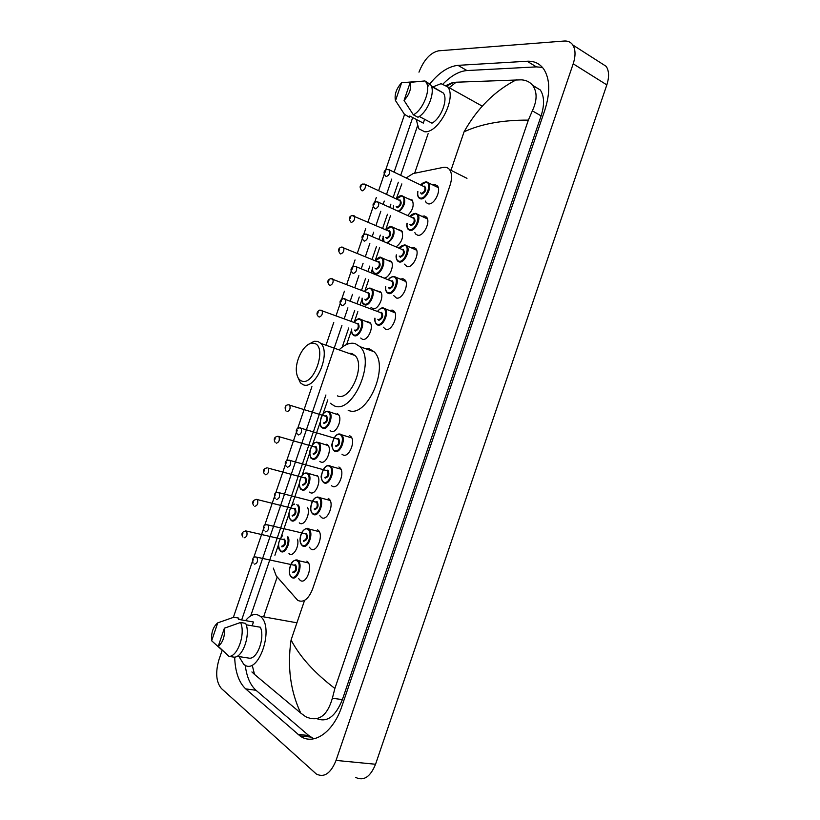 <?xml version="1.0" encoding="UTF-8"?>
<svg xmlns="http://www.w3.org/2000/svg" width="820" height="820" viewBox="0 0 820 820"><rect width="100%" height="100%" fill="white"/><g stroke="black" fill="none" stroke-linecap="round" stroke-linejoin="round"><path stroke-width="1.23" d="M409.026 199.034L412.193 200.029C414.356 205.154 412.829 210.309 407.622 215.516M398.489 229.672L401.636 230.656C403.891 236.672 402.056 242.084 396.121 246.892M381.761 277.119L381.29 276.514M387.952 260.319L391.068 261.272C394.943 265.065 389.305 278.38 383.985 278.041M377.395 290.957L380.5 291.889C384.775 295.958 378.153 310.452 372.864 308.638L371.009 307.285M366.827 321.594L369.922 322.486C374.33 326.575 367.729 341.345 362.43 339.295L360.728 338.045M337.143 413.567L338.199 414.264C343.006 418.343 336.446 434.087 331.116 431.279L330.152 430.623M326.708 444.225L327.621 444.84C332.561 448.919 326.022 465.012 320.681 461.937L319.851 461.373M317.032 475.415C322.116 479.474 315.597 495.946 310.237 492.594L309.56 492.113M307.459 507.334C310.862 513.146 304.435 526.46 299.802 523.252L299.269 522.873M297.434 539.201C299.71 545.812 293.529 557.036 289.368 553.91L288.978 553.623M432.991 184.941L435.03 184.602L437.378 185.863C441.57 190.342 434.292 205.01 428.47 203.883L426.226 202.653L425.406 201.095M422.187 216.306L424.35 215.978L426.564 217.208C430.889 221.707 423.612 236.631 417.79 235.258L415.689 234.069L414.869 232.634M411.373 247.671L413.669 247.363L415.73 248.542C420.209 253.062 412.942 268.263 407.099 266.643L404.342 264.153M400.549 279.036L402.989 278.738L404.906 279.876C409.529 284.417 402.271 299.894 396.419 298.019L393.815 295.671M389.715 310.401L392.298 310.114L394.071 311.19C398.848 315.751 391.601 331.536 385.738 329.394L383.288 327.17M349.576 435.635L350.704 436.394C356.106 440.955 348.93 458.185 343.006 454.915L341.981 454.208M338.896 467.01L339.859 467.677C345.415 472.228 338.27 489.868 332.325 486.291L331.464 485.686M328.205 498.386L329.015 498.949C334.724 503.49 327.6 521.551 321.645 517.666L319.831 515.698M317.524 529.771L318.16 530.222C324.033 534.732 316.94 553.254 310.964 549.051L309.294 547.207M306.844 561.146L307.315 561.485C313.332 565.964 306.27 584.957 300.284 580.427L298.757 578.715M273.337 568.106L276.207 575.845L297.721 600.353C303.462 603.007 308.412 599.276 312.553 589.16L450.088 185.176C452.22 178.381 452.035 173.184 449.524 169.566C447.945 167.618 445.844 166.901 443.23 167.403L413.157 173.543L406.166 177.93M401.841 183.905L396.234 198.85M393.282 207.522L392.872 208.751M390.505 215.68L385.718 229.754M382.848 238.189L381.976 240.742M379.619 247.671L375.201 260.657M372.403 268.858L371.091 272.732M368.733 279.661L364.715 291.438M361.958 299.536L360.195 304.722M357.838 311.651L354.281 322.106M351.524 330.204L346.665 344.461M327.805 399.852L322.957 414.12M320.2 422.218L312.512 444.788M309.755 452.886L302.067 475.467M299.31 483.564L291.633 506.135M288.876 514.232L281.188 536.803M278.431 544.9L274.905 555.253M600.066 62.443L606.216 66.379C609.116 70.93 609.322 77.111 606.831 84.89L375.55 764.25C370.373 776.899 363.772 781.296 355.726 777.452M418.969 72.16C423.868 59.798 430.387 52.695 438.515 50.83L564.232 41.031C567.942 40.785 570.792 42.107 572.801 44.987C575.62 49.569 575.753 55.842 573.19 63.816L336.046 760.417C330.778 773.393 324.207 777.924 316.335 774.018L221.421 688.534C216.121 682.107 215.291 672.492 218.95 659.71L222.076 650.537M233.372 617.378L252.293 561.782M253.677 557.713L263.292 529.474M264.675 525.415L274.29 497.166M275.663 493.127L285.288 464.868M286.662 460.83L296.286 432.56M297.65 428.532L311.918 386.64M326.288 344.41L333.771 322.434M336.077 315.669L340.259 303.369M341.632 299.341L344.41 291.182M346.716 284.407L351.257 271.071M352.631 267.033L355.05 259.93M357.356 253.154L362.255 238.784M363.629 234.725L365.689 228.667M367.995 221.902L373.243 206.486M374.627 202.427L376.339 197.415M378.635 190.64L384.231 174.199M385.625 170.119L404.526 114.585M234.684 657.117C235.155 671.795 238.825 682.394 245.692 688.892L299.946 735.878C313.363 745.933 333.279 732.557 341.909 706.204L544.757 110.351C550.374 92.68 550.035 78.915 543.742 69.075C539.693 63.488 534.158 60.885 527.127 61.244L457.96 65.354C448.243 66.379 438.628 72.837 429.116 84.747L427.538 86.838M412.706 117.537L394.123 172.108M391.755 179.078L386.558 194.34M384.262 201.074L383.165 204.303M380.798 211.273L375.97 225.428M373.684 232.173L372.208 236.488M369.84 243.458L365.392 256.527M363.096 263.261L361.251 268.683M358.873 275.653L354.804 287.625M352.508 294.359L350.294 300.868M347.916 307.848L344.215 318.724M341.919 325.458L241.674 619.93M542.44 67.404L536.393 66.881L466.98 70.551C459.21 71.176 451.277 75.614 443.169 83.845M245.252 665.225C246.646 676.695 250.233 685.038 256.004 690.276L308.761 735.55L313.875 738.82M316.909 718.648C327.088 722.758 335.575 716.413 342.381 699.603L541.097 115.876C544.624 104.796 544.357 96.165 540.298 89.974L532.539 85.239M446.305 85.382L452.548 82.584L456.125 82.215L521.264 79.837C526.184 80.104 530.007 81.99 532.744 85.495C537.326 92.055 537.192 100.501 532.344 110.843L528.357 120.12C502.639 119.986 481.217 123.871 464.079 131.794C477.281 108.26 494.696 90.928 516.313 79.786M252.324 665.584L254.518 674.419L300.735 713.062C290.413 691.147 287.195 666.793 291.079 639.989C299.823 656.717 314.419 672.871 334.878 688.451L528.357 120.12M334.878 688.451L332.377 698.24C327.2 716.147 318.334 722.317 305.788 716.762L300.735 713.062M254.518 674.419L251.914 671.949M456.125 82.215L449.175 87.699M245.57 620.617C250.459 614.539 255.215 613.001 259.837 615.984L260.145 616.22C275.325 626.777 258.197 677.084 243.765 664.313L238.999 656.595M217.751 622.851L211.642 640.768C211.099 632.681 213.138 626.705 217.751 622.851L233.782 617.234L238.856 618.126L238.435 619.366L253.472 622.001L252.17 625.814M222.907 650.875L211.642 640.768M237.062 656.297L249.813 658.245C257.91 658.142 264.993 637.355 260.37 627.228L246.184 624.789M224.403 628.192C224.998 636.412 222.948 642.449 218.243 646.303L224.403 628.192L240.557 622.482C245.733 633.337 237.749 656.769 229.016 656.389L234.161 657.168C242.925 657.558 250.879 634.198 245.662 623.364L240.557 622.482M218.243 646.303L229.016 656.389M432.95 86.869L441.057 83.671L447.658 86.848C457.027 97.672 438.618 133.352 424.688 131.753L418.733 128.74L416.201 119.382M424.616 119.289L423.315 123.113L409.795 116.01L409.364 117.25L404.086 114.062M395.527 100.635L395.342 100.112C394.399 94.228 396.501 88.427 401.626 82.707L395.527 100.635L404.803 114.861M401.626 82.707L416.703 81.569M419.235 116.45L431.966 123.174C441.242 118.244 448.417 99.035 443.241 92.968L431.238 85.915M410.226 82.349C411.599 88.273 409.539 94.32 404.065 100.46L410.226 82.349L424.914 80.934L425.898 82C431.412 88.56 423.315 109.757 413.372 114.841L417.964 117.26C427.917 112.207 435.984 91.081 430.449 84.521L424.914 80.934M404.065 100.46L413.372 114.841M314.347 343.406C327.611 346.429 313.916 386.671 301.555 380.972C298.675 379.773 296.973 376.759 296.44 371.942C295.077 360.861 303.4 344.615 311.2 343.313L314.347 343.406M308.361 344.482L314.152 341.294L317.781 341.386L320.876 343.416C331.403 353.338 315.188 390.668 303.051 384.662L300.438 382.889L297.465 376.472M337.409 395.855C349.884 401.923 365.894 365.443 355.019 355.531L351.831 353.492L348.613 353.256M339.818 349.217C345.179 344.215 350.304 342.35 355.203 343.611L360.041 346.686C376.011 361.333 352.2 414.981 334.047 405.736L330.265 403.214M364.562 348.315L369.133 348.654L374.033 351.739C390.187 366.376 366.509 419.512 348.162 410.236M464.079 131.794L450.979 170.293M304.558 600.383L291.079 639.989M428.132 133.629L414.643 173.235M277.191 576.993L263.681 616.671M573.19 63.816L606.831 84.89M336.046 760.417L375.55 764.25M536.393 66.881L527.127 61.244M308.761 735.55L297.978 734.351M256.004 690.276L245.692 688.892M466.98 70.551L457.96 65.354M541.097 115.876L532.344 110.843M342.381 699.603L332.377 698.24M291.602 577.28L291.551 577.229C287.308 574.471 290.003 562.848 293.447 560.993C296.102 559.804 297.496 559.599 297.619 560.378L298.09 560.685C303.359 564.631 297.117 581.462 291.879 577.475M295.559 560.019L308.453 562.94M297.004 560.849C291.858 557.19 286.221 573.754 291.582 576.798C296.717 580.652 302.467 563.781 297.004 560.849M293.837 565.062L295.651 564.836C297.393 569.193 296.481 571.847 292.935 572.811M292.637 572.145C295.569 571.478 296.389 569.234 295.118 565.421L294.001 565.175M255.871 557.026L256.947 557.262C258.136 561.146 257.296 563.442 254.425 564.15M253.236 559.517L252.837 560.685L253.236 559.517M302.375 545.761L300.632 543.004M307.746 529.3C302.529 525.866 296.881 542.43 302.324 545.249C307.541 548.857 313.291 531.985 307.746 529.3M304.661 533.492L306.393 533.287C308.176 537.51 307.264 540.175 303.677 541.261M303.38 540.575C306.301 539.867 307.151 537.643 305.921 533.892L304.804 533.625M266.92 524.749L268.007 525.005C269.144 528.808 268.284 531.093 265.413 531.842M264.255 527.168L263.856 528.336L264.255 527.168M308.433 528.838L308.986 529.238C314.111 533.215 307.848 549.625 302.611 545.925M313.148 514.253L312.738 513.935C310.226 511.454 310.032 507.416 312.123 501.809C313.896 498.129 316.202 496.612 319.041 497.279L319.872 497.791C324.863 501.789 318.57 517.789 313.353 514.376M317.299 497.022L330.111 500.436M318.488 497.74C313.189 494.542 307.551 511.106 313.066 513.689C318.365 517.071 324.115 500.19 318.488 497.74M315.485 501.922L317.135 501.727C318.959 505.837 318.047 508.492 314.419 509.702M314.132 509.005C317.043 508.267 317.904 506.042 316.725 502.363L315.608 502.076M277.97 492.461L279.056 492.738C280.153 496.479 279.271 498.744 276.412 499.544M275.264 494.819L274.864 495.987L275.264 494.819M323.931 482.744L323.336 482.293C321.327 479.177 320.692 476.789 321.45 475.139C323.285 467.841 326.053 464.704 329.763 465.729L330.757 466.334C335.616 470.342 329.302 485.963 324.095 482.826M328.184 465.514L340.935 469.183M329.24 466.18C323.849 463.218 318.211 479.782 323.808 482.129C329.189 485.276 334.939 468.394 329.24 466.18M326.309 470.352L327.877 470.167C329.742 474.165 328.83 476.82 325.161 478.142M324.874 477.445C327.774 476.656 328.656 474.452 327.529 470.834L326.421 470.526M289.07 460.163L290.106 460.471C291.161 464.151 290.26 466.406 287.41 467.236M286.282 462.459L285.883 463.628L286.282 462.459M334.714 451.226L333.924 450.662C331.967 447.72 331.393 445.239 332.213 443.21C334.314 436.158 337.071 433.155 340.474 434.18L341.632 434.866C346.358 438.884 340.023 454.147 334.837 451.277M339.07 434.005L351.76 437.921M339.982 434.62C334.519 431.894 328.871 448.458 334.55 450.569C340.013 453.48 345.763 436.599 339.982 434.62M337.133 438.792L338.619 438.608C340.526 442.482 339.613 445.147 335.903 446.582M335.626 445.875C338.506 445.045 339.418 442.851 338.332 439.294L337.235 438.966M300.315 427.856L301.165 428.204C302.17 431.812 301.247 434.057 298.408 434.938M297.291 430.11L296.891 431.279L297.291 430.11M383.606 308.002L385.154 308.945C389.326 312.963 382.94 326.954 377.794 325.089L376.339 324.187C374.812 321.737 374.32 319.738 374.873 318.17M374.986 318.221C374.73 321.594 375.57 323.644 377.518 324.341C383.309 326.298 389.059 309.427 382.95 308.392C381.156 308.084 379.363 309.099 377.569 311.467M380.398 312.563L381.597 312.379C383.657 315.782 382.745 318.447 378.881 320.353L377.805 319.298M378.358 319.513L378.604 319.605C381.454 318.611 382.428 316.458 381.546 313.137L380.511 312.738M344.338 298.716L345.363 299.095C346.194 302.457 345.199 304.671 342.391 305.727L341.96 305.501M341.345 300.704L340.946 301.873L341.345 300.704M394.348 276.453L396.019 277.457C400.068 281.455 393.672 295.169 388.536 293.539L386.937 292.586C385.482 290.27 385.031 288.24 385.584 286.508M385.697 286.559C385.369 290.055 386.22 292.125 388.26 292.781C394.133 294.503 399.883 277.632 393.692 276.832C391.939 276.596 390.176 277.601 388.413 279.856M391.202 281.004L392.339 280.819C394.44 284.109 393.528 286.764 389.623 288.794L388.495 287.687M388.987 287.892L389.356 288.035C392.185 287 393.18 284.858 392.339 281.598L391.335 281.178M353.389 273.429L352.764 273.039C348.941 269.175 352.303 267.105 354.271 266.367L356.413 266.818C357.192 270.118 356.187 272.322 353.389 273.429M355.409 266.418L391.601 281.168M352.354 268.355L351.964 269.513L352.354 268.355M405.09 244.913L406.894 245.949C410.81 249.926 404.404 263.394 399.268 261.99L397.556 260.986C396.152 258.812 395.742 256.762 396.316 254.846M396.419 254.897C396.009 258.505 396.87 260.616 399.012 261.231C404.957 262.707 410.707 245.836 404.434 245.282L399.258 248.255M402.005 249.454L403.081 249.27C405.223 252.437 404.311 255.092 400.365 257.244L399.176 256.076M399.606 256.26L400.098 256.475C402.928 255.399 403.932 253.257 403.143 250.049L402.159 249.618M364.387 241.121L363.711 240.721C361.066 237.595 361.548 235.371 365.177 234.069L367.462 234.53C368.2 237.779 367.175 239.973 364.387 241.121M366.478 234.12L402.384 249.618M363.373 235.996L362.973 237.164L363.373 235.996M415.832 213.364L417.759 214.44C421.552 218.397 415.135 231.629 410.01 230.44L408.165 229.395C406.822 227.345 406.443 225.264 407.038 223.183M407.15 223.235C406.658 226.966 407.519 229.118 409.754 229.672C415.781 230.922 421.531 214.04 415.176 213.723L410.102 216.654M412.798 217.894L413.823 217.71C416.006 220.754 415.104 223.419 411.107 225.684L409.856 224.454M410.246 224.629L410.851 224.905C413.659 223.788 414.694 221.646 413.936 218.499L412.983 218.058M375.386 208.823L374.658 208.403C372.116 205.246 372.598 203.042 376.093 201.761L378.512 202.243C379.209 205.43 378.163 207.624 375.386 208.823M377.548 201.822L413.157 218.058M374.381 203.647L373.992 204.815L374.381 203.647M426.564 181.814L428.624 182.921C432.294 186.857 425.867 199.865 420.752 198.901L418.784 197.815C417.472 195.816 417.134 193.715 417.78 191.521M417.882 191.572C417.298 195.426 418.169 197.61 420.496 198.112C426.605 199.127 432.345 182.245 425.918 182.163L420.937 185.064M423.602 186.345L424.565 186.15C426.789 189.082 425.887 191.736 421.849 194.125L420.547 192.843M420.875 192.997L421.593 193.335C424.401 192.177 425.447 190.045 424.729 186.939L423.807 186.499M386.384 176.515L385.605 176.085C383.186 172.866 383.657 170.652 387.009 169.463L389.551 169.955C390.207 173.082 389.151 175.275 386.384 176.515M388.618 169.514L423.848 186.519M385.4 171.298L385 172.466L385.4 171.298M288.312 537.11C290.833 543.117 284.93 554.494 280.901 551.45M282.418 535.757C278.052 541.303 277.447 546.315 280.604 550.794C284.56 553.766 290.157 542.174 287.308 536.874M282.9 539.324L284.591 539.109C286.241 543.26 285.36 545.853 281.936 546.899M281.639 546.233C284.448 545.525 285.268 543.342 284.079 539.673L283.054 539.437M245.559 530.899L246.564 531.124C247.66 534.845 246.83 537.079 244.073 537.838M242.515 534.414L242.904 533.277L242.515 534.414M280.645 551.276L278.974 548.939C277.467 545.71 278.544 541.292 282.193 535.706M298.234 505.017C302.088 509.876 295.979 523.816 291.397 520.628M294.688 504.126C289.778 504.7 286.774 517.933 291.1 519.962C295.835 523.18 301.534 507.99 296.83 504.669M293.478 508.482L295.087 508.277C296.779 512.315 295.897 514.909 292.433 516.067M292.135 515.39C294.944 514.642 295.774 512.469 294.636 508.871L293.601 508.615M256.352 499.37L257.357 499.626C258.413 503.275 257.562 505.499 254.815 506.299M253.267 502.834L253.657 501.686L253.267 502.834M291.172 520.495L289.204 517.461C287.441 515.144 290.997 504.474 294.134 503.992M305.901 472.884L308.279 473.622C313.004 477.424 306.875 492.953 301.883 489.817M301.596 489.13C306.7 492.256 312.307 475.774 306.906 473.55C301.801 470.598 296.297 486.793 301.596 489.13M304.046 477.64L305.573 477.445C307.315 481.371 306.434 483.974 302.928 485.235M302.641 484.548C305.43 483.769 306.28 481.606 305.183 478.07L304.159 477.793M304.23 477.804L268.14 468.117C269.155 471.705 268.294 473.919 265.547 474.749M264.019 471.244L264.409 470.106L264.019 471.244M301.698 489.704L301.247 489.366C300.54 489.776 299.884 487.91 299.31 483.759C299.771 479.085 301.442 475.62 304.343 473.386L307.438 473.109L317.678 476.174M316.53 442.103L318.908 442.882C323.51 446.705 317.35 461.875 312.379 458.995M312.092 458.298C317.268 461.199 322.885 444.717 317.401 442.718C312.225 439.991 306.711 456.186 312.092 458.298M314.613 446.808L316.069 446.613C317.842 450.426 316.961 453.029 313.424 454.403M313.137 453.716C315.925 452.886 316.786 450.744 315.741 447.259L314.716 446.961M278.093 436.291L278.933 436.609C279.907 440.135 279.026 442.339 276.289 443.21M274.772 439.653L275.161 438.515L274.772 439.653M312.236 458.923L311.61 458.462C310.882 458.841 310.267 456.976 309.755 452.865C309.458 449.667 312.717 443.589 314.921 442.605L317.904 442.287L328.246 445.608M328.553 411.476L329.527 412.132C334.006 415.965 327.836 430.797 322.875 428.173M322.588 427.466C327.846 430.141 333.453 413.659 327.897 411.886C322.639 409.385 317.135 425.58 322.588 427.466M325.181 415.965L326.565 415.781C328.379 419.491 327.498 422.085 323.92 423.571M323.633 422.874C326.411 422.013 327.293 419.871 326.288 416.447L325.284 416.14M289.05 404.772L289.716 405.09C290.649 408.565 289.757 410.758 287.031 411.671M285.534 408.063L285.913 406.925L285.534 408.063M322.772 428.132L321.973 427.558C320.292 427.169 319.954 424.012 320.948 418.077C323.91 410.605 328.154 410.974 328.369 411.466L338.814 415.043M360.031 319.021L361.394 319.861C365.494 323.685 359.283 337.614 354.353 335.708L353.061 334.898C351.934 334.068 351.442 332.11 351.595 329.045M351.698 329.087C351.472 332.325 352.262 334.293 354.076 334.98C359.56 336.969 365.166 320.487 359.385 319.4C357.643 319.072 355.901 320.087 354.158 322.455M356.874 323.48L358.053 323.295C359.98 326.657 359.098 329.261 355.398 331.085L354.414 330.091M354.968 330.296L355.132 330.357C357.879 329.373 358.811 327.262 357.94 324.013L356.977 323.644M321.122 310.196L322.086 310.544C322.895 313.834 321.942 316.007 319.236 317.053L318.949 316.92M317.791 313.301L318.18 312.164L317.791 313.301M370.527 288.199L372.013 289.091C375.99 292.904 369.769 306.567 364.838 304.886L363.424 304.025C362.624 304.322 362.173 302.354 362.071 298.121M362.173 298.162C361.876 301.504 362.676 303.502 364.572 304.148C370.127 305.911 375.744 289.429 369.871 288.568C368.17 288.302 366.468 289.306 364.746 291.582M367.421 292.648L368.549 292.463C370.517 295.712 369.635 298.316 365.894 300.253L364.859 299.218M365.341 299.402L365.628 299.515C368.364 298.5 369.318 296.389 368.487 293.191L367.544 292.812M331.926 278.667L332.869 279.026C333.637 282.264 332.674 284.427 329.978 285.503L329.507 285.257M328.543 281.711L328.933 280.573L328.543 281.711M381.013 257.377L382.632 258.31C386.486 262.113 380.255 275.53 375.334 274.064L373.797 273.162C372.69 272.301 372.27 270.313 372.546 267.187M372.649 267.238C372.28 270.682 373.09 272.712 375.068 273.316C380.705 274.864 386.312 258.382 380.367 257.736L375.334 260.709M377.979 261.826L379.045 261.631C381.054 264.778 380.162 267.371 376.39 269.421L375.293 268.335M375.734 268.519L376.124 268.683C378.85 267.617 379.824 265.516 379.035 262.369L378.112 261.98M342.729 247.127L343.652 247.507C344.38 250.684 343.406 252.837 340.71 253.964L340.105 253.605C337.717 250.346 338.178 248.163 341.51 247.076L378.163 262M339.295 250.12L339.685 248.983L339.295 250.12M391.509 226.556L393.241 227.529C395.301 233.741 393.354 238.927 387.399 243.099M386.077 242.525C391.827 242.761 396.583 227.253 390.863 226.904L385.923 229.836M388.526 230.994L389.541 230.809C391.581 233.833 390.699 236.426 386.886 238.599L385.738 237.451M386.117 237.615L386.63 237.841C389.346 236.734 390.33 234.643 389.582 231.547L388.68 231.148M353.543 215.588L354.445 215.978C355.132 219.104 354.127 221.256 351.452 222.425L350.796 222.046C348.531 218.714 348.982 216.541 352.159 215.537L388.875 231.148M350.048 218.54L350.437 217.392L350.048 218.54M383.124 236.303L384.047 241.633M401.995 195.734L403.85 196.738C405.859 201.853 404.28 206.814 399.125 211.621M398.182 211.191C403.665 208.731 406.3 196.134 401.359 196.082L396.511 198.973M399.073 200.172L400.037 199.977C402.118 202.888 401.236 205.482 397.382 207.767L396.183 206.568M396.511 206.722L397.126 206.999C399.832 205.861 400.836 203.76 400.129 200.726L399.258 200.316M364.346 184.049L365.228 184.449C365.874 187.524 364.859 189.666 362.184 190.886L361.487 190.496C359.324 187.124 359.765 184.951 362.819 183.998L365.228 184.449L399.299 200.336M360.8 186.95L361.189 185.812L360.8 186.95M393.61 205.379L393.62 209.1M466.969 178.329L449.524 169.566M572.801 44.987L606.216 66.379M310.739 737.067L299.946 735.878M540.298 89.974L532.744 85.495M250.735 615.82L325.919 394.984M342.196 347.167L348.726 327.979M351.011 321.276L354.701 310.442M357.059 303.502L359.262 297.014M361.548 290.311L365.607 278.39M367.975 271.451L369.81 266.059M372.095 259.346L376.523 246.338M378.881 239.389L380.347 235.094M382.632 228.38L387.429 214.286M389.797 207.337L390.894 204.129M393.169 197.415L398.346 182.235M400.703 175.285L417.37 126.331M446.941 85.977L453.614 82.42M260.145 616.22L296.932 622.8M447.658 86.848L482.242 106.139M431.453 86.459L443.241 92.968M425.898 82L430.449 84.521M294.072 565.195L256.414 557.098C253.216 556.38 252.088 558.399 253.021 563.155M302.139 545.577C299.259 541.702 299.361 536.977 302.467 531.411C305.337 528.49 307.295 527.629 308.33 528.828L319.287 531.688M304.876 533.646L267.269 524.79C263.671 524.585 262.605 526.624 264.081 530.899M315.68 502.096L278.123 492.471C274.68 492.236 273.695 494.296 275.141 498.652M326.483 470.547L288.978 460.174C285.216 460.512 284.294 462.593 286.211 466.416M337.297 438.987L299.843 427.866C296.225 428.163 295.364 430.264 297.291 434.18M377.456 311.426C379.947 308.566 381.915 307.428 383.35 307.992L395.035 312.82M380.808 312.717L343.365 298.664C341.099 299.433 338.147 301.504 341.653 305.265M388.301 279.815C389.408 277.847 391.324 276.719 394.071 276.442L405.838 281.526M399.145 248.214C399.678 246.779 401.554 245.672 404.803 244.893L416.652 250.233M409.99 216.613C411.23 214.727 413.075 213.641 415.525 213.343L427.456 218.93M420.834 185.012C421.593 183.557 423.397 182.491 426.246 181.794L438.249 187.616M242.73 536.885C241.029 533.676 242.095 531.698 245.949 530.95L283.125 539.457M253.523 505.397C251.801 502.168 252.806 500.169 256.537 499.39L293.673 508.636M267.135 467.851C263.548 468.568 262.615 470.598 264.327 473.909M275.141 442.431C273.409 439.048 274.28 436.998 277.744 436.301L314.777 446.982M285.965 410.963C284.356 407.243 285.145 405.172 288.353 404.762L325.335 416.16M370.517 323.316L359.785 319C358.75 318.15 356.833 319.298 354.055 322.424M318.457 316.551C314.593 313.291 319.574 309.478 320.22 310.144L357.264 323.623M381.074 292.73L370.261 288.179C368.662 287.789 366.786 288.906 364.644 291.541M329.291 285.093C326.944 281.906 327.457 279.743 330.86 278.605L367.811 292.801M391.632 262.133L380.736 257.357C380.029 256.527 378.194 257.634 375.232 260.668M402.189 231.527L391.212 226.535C390.771 225.654 388.967 226.74 385.82 229.795M383.022 236.262L383.534 241.418M412.747 200.921L401.687 195.713C400.098 196.39 400.949 194.34 396.408 198.932M393.508 205.338L393.415 208.997M320.876 343.416L355.019 355.531M360.041 346.686L374.033 351.739M311.2 343.313L314.152 341.294"/></g></svg>
